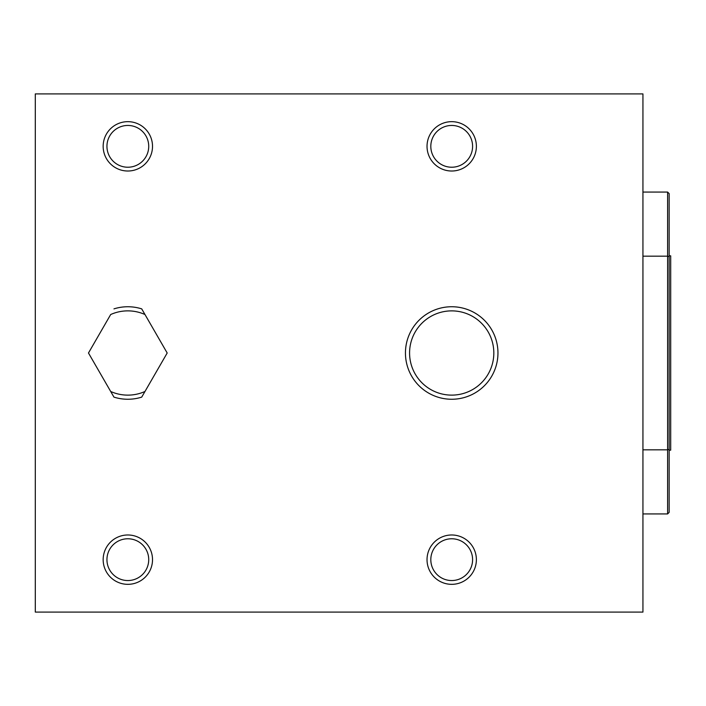<?xml version="1.0" encoding="UTF-8"?>
<svg xmlns="http://www.w3.org/2000/svg" width="706" height="706" viewBox="0 0 706 706"><rect width="100%" height="100%" fill="white"/><g stroke="black" fill="none" stroke-linecap="round" stroke-linejoin="round"><path stroke-width="1.06" d="M144.977 314.514L141.712 308.875A46.261 46.261 0 0 0 113.957 308.875A46.261 46.261 0 0 1 141.712 308.875L144.977 314.514A42.131 42.131 0 0 0 110.692 314.514L88.479 353L110.692 391.486A42.131 42.131 0 0 0 144.977 391.486L167.19 353L144.977 314.514M141.712 397.125L144.977 391.486L141.712 397.125A46.261 46.261 0 0 1 113.957 397.125L110.692 391.486L113.957 397.125A46.261 46.261 0 0 0 141.712 397.125M35.3 93.907L35.3 612.093L642.937 612.093L642.937 93.907L35.3 93.907M497.959 353A46.261 46.261 0 0 1 428.577 393.065A46.261 46.261 0 0 1 428.577 312.935A46.261 46.261 0 0 1 497.959 353A46.261 46.261 0 0 1 451.699 399.261A46.261 46.261 0 0 1 405.447 353A46.261 46.261 0 0 1 451.699 306.739A46.261 46.261 0 0 1 497.959 353M669.156 255.837L670.7 255.837L670.7 450.163L669.156 450.163M642.937 513.933L667.611 513.933L667.611 449.828L642.937 449.828M642.937 256.172L667.611 256.172L667.611 192.067L642.937 192.067M667.611 449.828L667.611 256.172L669.156 256.693L669.156 449.307L667.611 449.828M667.611 192.067L669.156 193.612L669.156 256.693M669.156 449.307L669.156 512.388L667.611 513.933M103.906 565.674A24.675 24.675 0 0 0 145.012 577.376A24.675 24.675 0 0 0 134.59 535.925A24.675 24.675 0 0 0 103.906 565.674M107.577 564.756A20.889 20.889 0 0 1 133.558 539.569A20.889 20.889 0 0 1 142.374 574.658A20.889 20.889 0 0 1 107.577 564.756M427.774 565.674A24.675 24.675 0 0 0 468.881 577.376A24.675 24.675 0 0 0 458.459 535.925A24.675 24.675 0 0 0 427.774 565.674M431.445 564.756A20.889 20.889 0 0 1 457.426 539.569A20.889 20.889 0 0 1 466.242 574.658A20.889 20.889 0 0 1 431.445 564.756M427.774 152.355A24.675 24.675 0 0 0 468.881 164.057A24.675 24.675 0 0 0 458.459 122.606A24.675 24.675 0 0 0 427.774 152.355M431.445 151.437A20.889 20.889 0 0 1 457.426 126.25A20.889 20.889 0 0 1 466.242 161.339A20.889 20.889 0 0 1 431.445 151.437M103.906 152.355A24.675 24.675 0 0 0 145.012 164.057A24.675 24.675 0 0 0 134.59 122.606A24.675 24.675 0 0 0 103.906 152.355M107.577 151.437A20.889 20.889 0 0 1 133.558 126.25A20.889 20.889 0 0 1 142.374 161.339A20.889 20.889 0 0 1 107.577 151.437M409.577 353A42.131 42.131 0 0 0 472.764 389.483A42.131 42.131 0 0 0 472.764 316.517A42.131 42.131 0 0 0 409.577 353"/></g></svg>
